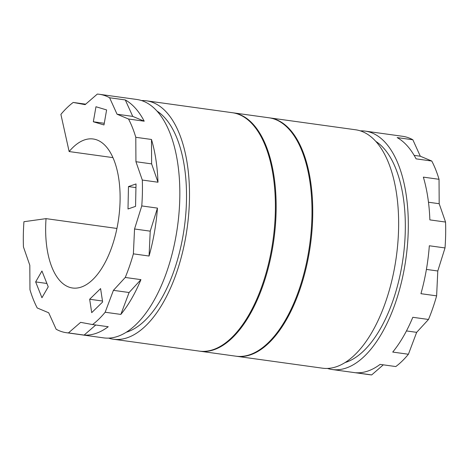 <?xml version="1.0" encoding="UTF-8"?>
<svg xmlns="http://www.w3.org/2000/svg" width="469" height="469" viewBox="0 0 469 469"><rect width="100%" height="100%" fill="white"/><g stroke="black" fill="none" stroke-linecap="round" stroke-linejoin="round"><path stroke-width="0.7" d="M46.038 218.636A75.216 36.113 97.9 0 0 72.554 288.001A75.216 36.113 97.9 0 0 118.651 218.454A75.216 36.113 97.9 0 0 93.196 138.994A75.216 36.113 97.9 0 0 69.136 151.551L60.894 114.389A120.345 57.781 97.9 0 1 73.205 102.441L85.129 104.646L97.318 94.081A120.345 57.781 97.9 0 1 99.387 94.292A120.345 57.781 97.9 0 1 109.605 97.763L117.062 114.219L128.529 119.02A120.345 57.781 97.9 0 1 135.793 137.294L135.934 161.711L142.306 180.049A120.345 57.781 97.9 0 1 141.767 205.932L134.544 228.983L133.378 253.852A120.345 57.781 97.9 0 1 125.252 277.46L113.416 290.34L105.162 312.243A120.345 57.781 97.9 0 1 92.545 324.554L80.621 322.35L68.439 332.914A120.345 57.781 97.9 0 1 66.364 332.703A120.345 57.781 97.9 0 1 56.151 329.232L48.694 312.776L37.227 307.969A120.345 57.781 97.9 0 1 29.963 289.701L29.817 265.284L23.45 246.946A120.345 57.781 97.9 0 1 23.937 221.714L46.038 218.636L116.933 228.456M136.022 183.948L135.559 206.366L128.002 208.986L128.465 186.568L136.022 183.948M106.61 109.934L103.977 124.953L93.337 121.764L95.969 106.744L106.61 109.934M41.946 271.012L48.237 286.835L41.94 297.739L35.65 281.91L41.946 271.012M100.589 288.587L102.635 301.989L91.707 312.653L89.661 299.251L100.589 288.587M360.356 130.874A120.345 57.781 97.9 0 1 365.251 131.115L402.637 136.297A120.345 57.781 97.9 0 1 412.849 139.768L420.306 156.224L431.773 161.031A120.345 57.781 97.9 0 1 439.037 179.299L439.183 203.716L445.55 222.054A120.345 57.781 97.9 0 1 445.017 247.937L437.788 270.988L436.627 295.857A120.345 57.781 97.9 0 1 428.496 319.465L416.66 332.345L408.411 354.247A120.345 57.781 97.9 0 1 395.795 366.559L380.107 364.39A120.345 57.781 97.9 0 1 355.994 372.744L371.683 374.919A120.345 57.781 97.9 0 1 369.613 374.708L332.228 369.531A120.345 57.781 97.9 0 1 327.45 368.435M383.314 364.829L371.683 374.919M365.251 131.115A120.345 57.781 97.9 0 1 405.978 258.255A120.345 57.781 97.9 0 1 332.228 369.531M428.496 319.465L412.814 317.29A120.345 57.781 97.9 0 1 392.723 352.072L408.411 354.247M445.017 247.937L429.328 245.768A120.345 57.781 97.9 0 1 420.939 293.688L436.627 295.857M439.037 179.299L423.355 177.13A120.345 57.781 97.9 0 1 429.868 219.885L445.55 222.054M412.849 139.768L397.167 137.599A120.345 57.781 97.9 0 1 416.091 158.856L431.773 161.031M69.136 151.551L112.935 157.619M375.733 141.339A114.33 54.891 97.9 0 1 403.111 257.856A114.33 54.891 97.9 0 1 345.096 362.549M269.312 117.83A120.345 57.781 97.9 0 1 269.693 117.883L355.578 129.778A120.345 57.781 97.9 0 1 396.305 256.912A120.345 57.781 97.9 0 1 322.555 368.194L236.669 356.293A120.345 57.781 97.9 0 1 236.288 356.241M269.693 117.883A120.345 57.781 97.9 0 1 310.414 245.017A120.345 57.781 97.9 0 1 236.669 356.293M232.712 112.759A120.345 57.781 97.9 0 1 233.093 112.812L268.93 117.778A120.345 57.781 97.9 0 1 309.657 244.912A120.345 57.781 97.9 0 1 235.907 356.188L200.07 351.222A120.345 57.781 97.9 0 1 199.688 351.17M233.093 112.812A120.345 57.781 97.9 0 1 273.82 239.946A120.345 57.781 97.9 0 1 200.07 351.222M141.55 100.565A120.345 57.781 97.9 0 1 146.445 100.806L232.331 112.707A120.345 57.781 97.9 0 1 273.058 239.841A120.345 57.781 97.9 0 1 199.307 351.117L113.422 339.222A120.345 57.781 97.9 0 1 108.644 338.126M146.445 100.806A120.345 57.781 97.9 0 1 187.166 227.946A120.345 57.781 97.9 0 1 113.422 339.222M156.927 111.03A114.33 54.891 97.9 0 1 184.305 227.547A114.33 54.891 97.9 0 1 126.284 332.24M99.387 94.292L136.772 99.469A120.345 57.781 97.9 0 1 177.499 226.603A120.345 57.781 97.9 0 1 103.749 337.885L66.364 332.703M85.686 104.171L73.205 102.441M109.605 97.763L125.287 99.938A120.345 57.781 97.9 0 1 144.218 121.195L128.529 119.02M135.793 137.294L151.475 139.469A120.345 57.781 97.9 0 1 157.989 182.224L142.306 180.049M141.767 205.932L157.455 208.107A120.345 57.781 97.9 0 1 149.066 256.027L133.378 253.852M125.252 277.46L140.935 279.635A120.345 57.781 97.9 0 1 120.85 314.412L105.162 312.243M92.545 324.554L108.233 326.729A120.345 57.781 97.9 0 1 84.121 335.083L68.439 332.914M414.15 155.374L420.306 156.224M428.473 202.233L439.183 203.716M426.409 269.411L437.788 270.988M406.459 330.932L416.66 332.345M125.287 99.938L132.745 116.394L144.218 121.195M132.745 116.394L117.062 114.219M151.475 139.469L151.622 163.886L157.989 182.224M151.622 163.886L135.934 161.711M157.455 208.107L150.227 231.158L149.066 256.027M150.227 231.158L134.544 228.983M140.935 279.635L129.098 292.515L120.85 314.412M129.098 292.515L113.416 290.34M95.758 324.999L84.121 335.083M135.946 187.606L128.465 186.568M104.27 123.277L93.337 121.764M46.9 283.469L35.65 281.91M102.488 301.028L89.661 299.251"/></g></svg>
